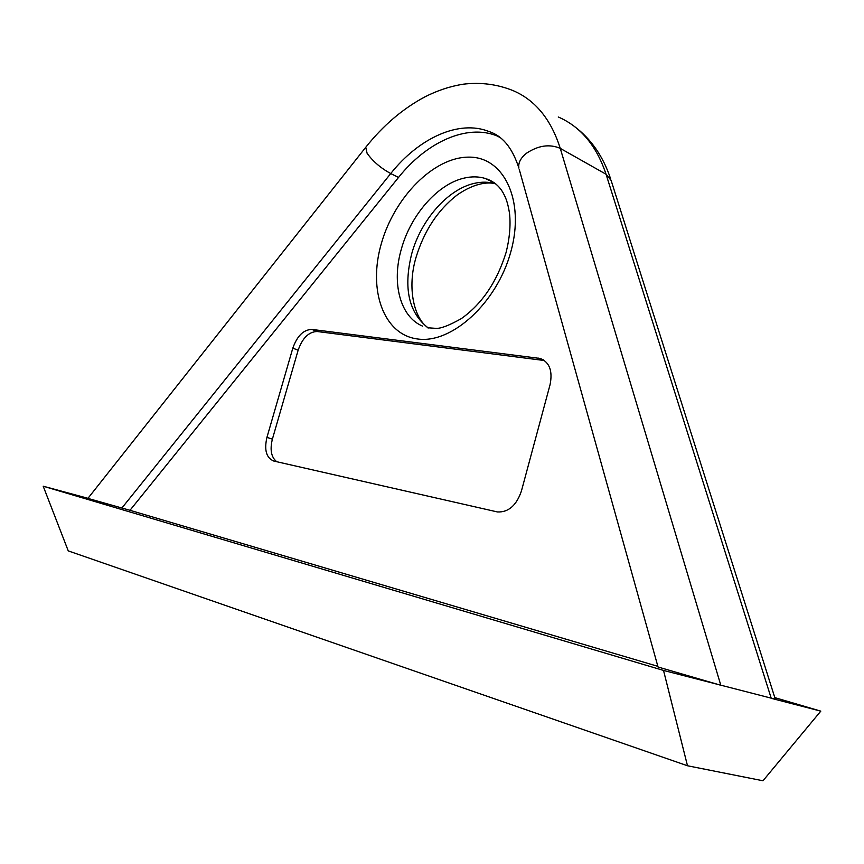 <?xml version="1.0" encoding="UTF-8"?>
<svg xmlns="http://www.w3.org/2000/svg" width="864" height="864" viewBox="0 0 864 864"><rect width="100%" height="100%" fill="white"/><g stroke="black" fill="none" stroke-linecap="round" stroke-linejoin="round"><path stroke-width="1.3" d="M521.402 491.098L550.055 384.718C552.82 370.948 549.536 362.189 540.194 358.463L311.893 329.422C303.523 329.648 297.162 335.902 292.81 348.17L266.944 437.357C264.038 450.09 266.339 457.985 273.845 461.063L497.47 511.952C508.442 512.438 516.424 505.483 521.402 491.098M657.86 666.338L129.989 510.3L398.52 177.444C426.708 142.031 466.787 123.736 496.778 135.81L499.133 136.804M774.814 697.626L820.8 711.137L771.228 698.306L606.053 174.236L611.14 180.479L775.321 699.214L663.52 670.432L43.2 486.205L87.988 498.29M558.252 116.986C580.597 126.662 596.538 145.757 606.053 174.236L560.261 148.37L720.814 685.26L658.055 667.008M129.989 510.3L87.912 498.388L365.591 147.496M820.8 711.137L762.977 780.775L687.496 765.763L663.52 670.432M687.496 765.763L68.256 550.897L43.2 486.205M544.471 360.536L317.207 331.517C308.837 331.733 302.486 337.954 298.145 350.19L272.387 439.139C269.762 449.798 271.22 457.326 276.761 461.722M494.51 182.909L485.104 178.405C478.57 176.472 471.614 176.364 464.238 178.081C437.735 183.956 410.724 214.952 401.382 248.972C391.403 282.928 400.097 316.937 422.701 326.182M510.883 251.586C497.081 302.864 451.699 344.023 417.658 338.99C383.368 334.735 367.848 289.861 381.337 243.594C394.362 197.273 433.814 157.054 468.688 157.14C503.723 156.46 525.182 200.362 510.883 251.586M428.231 327.953C408.694 312.8 403.196 288.058 411.728 253.714C420.984 219.877 447.93 189.097 474.444 183.341C481.82 181.667 488.776 181.796 495.32 183.74L495.742 183.881M398.52 177.444L390.722 173.567C380.678 168.048 372.794 161.276 367.081 153.252L365.774 147.258C383 125.582 402.624 108.821 424.667 96.995C437.195 90.558 450.068 86.292 463.288 84.186C480.676 82.091 497.275 84.24 513.108 90.634C535.324 100.138 551.048 119.383 560.261 148.37C549.569 143.802 538.315 145.422 526.5 153.23C520.592 158.004 518.054 162.961 518.886 168.08C510.224 141.145 497.146 134.201 489.002 131.522C459.043 119.491 418.964 137.959 390.722 173.567L121.824 508.097M500.191 137.592L496.778 135.81M272.387 439.139L266.944 437.357M298.145 350.19L292.81 348.17M317.207 331.517L311.893 329.422M543.866 360.45L538.434 358.117M519.232 169.312L658.066 667.062M494.759 183.092L487.037 179.053C495.04 182.045 500.882 187.585 504.554 195.664C506.725 199.865 508.41 205.967 509.587 213.97C510.743 225.85 509.566 238.702 506.066 252.526C496.876 281.956 481.961 303.988 461.29 318.643C449.086 325.48 440.618 328.72 435.91 328.352L427.183 327.737M495.882 183.989C490.698 182.099 476.172 181.505 456.797 195.253C437.81 210.114 424.256 230.71 416.135 257.04C406.685 288.263 414.256 319.118 428.436 327.985M543.499 359.878L540.194 358.463M610.772 179.323C603.32 156.524 591.03 138.78 573.901 126.068"/></g></svg>

